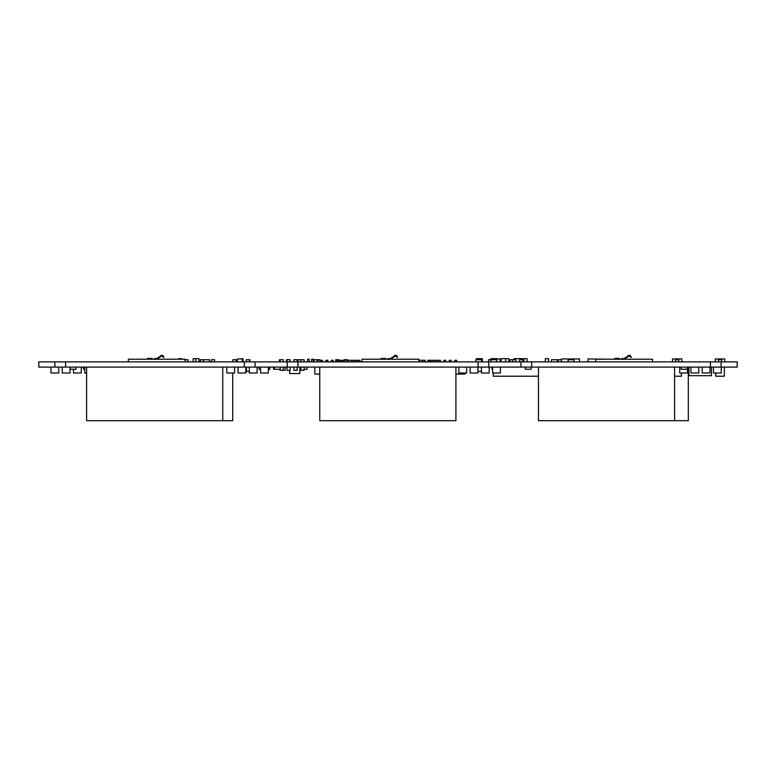 <?xml version="1.0" encoding="UTF-8"?>
<svg xmlns="http://www.w3.org/2000/svg" width="776" height="776" viewBox="0 0 776 776"><rect width="100%" height="100%" fill="white"/><g stroke="black" fill="none" stroke-linecap="round" stroke-linejoin="round"><path stroke-width="1.16" d="M65.601 367.106L65.601 361.888L38.8 361.888L38.8 367.106L737.2 367.106L737.2 361.888L721.117 361.888L721.117 367.106M65.601 361.888L244.353 361.888L244.353 367.106M244.353 361.888L297.955 361.888L297.955 367.106M300.904 361.888L300.904 359.744L297.955 359.744L297.955 361.888L478.045 361.888L478.045 367.106M478.045 361.888L531.647 361.888L531.647 367.106M531.647 361.888L710.399 361.888L710.399 367.106M710.399 361.888L721.117 361.888M557.372 361.888L557.372 359.744L551.474 359.744L551.474 361.888M538.457 367.106L538.457 420.699L688.312 420.699L688.312 367.106M674.596 367.106L674.596 420.699M86.611 367.106L86.611 420.699L232.722 420.699L232.722 372.994M319.77 367.106L319.77 420.699L455.91 420.699L455.91 367.106M222.751 367.106L222.751 420.699M200.402 361.888L200.402 359.744L203.622 359.744L203.622 361.888L203.622 359.744L209.51 359.744L209.51 361.888M309.207 361.888L309.207 359.21L307.606 359.21L307.606 361.888M313.223 361.888L313.223 359.21L311.622 359.21L311.622 361.888M70.024 367.106L70.024 372.994L62.245 372.994L62.245 367.106M721.253 367.106L721.253 372.994L713.483 372.994L713.483 367.106M710.001 367.106L710.001 372.994L702.222 372.994L702.222 367.106M698.74 367.106L698.74 372.994L690.97 372.994L690.97 367.106M687.487 367.106L687.487 372.994L679.718 372.994L679.718 367.106M86.611 372.994L84.759 372.994L84.759 367.106M81.276 367.106L81.276 372.994L73.507 372.994L73.507 369.25M58.763 367.106L58.763 372.994L50.993 372.994L50.993 367.106M268.341 367.106L268.341 372.994L260.571 372.994L260.571 367.106M257.079 367.106L257.079 372.994L249.309 372.994L249.309 367.106M245.827 367.106L245.827 372.994L238.057 372.994L238.057 367.106M234.575 367.106L234.575 372.994L226.796 372.994L226.796 367.106M606.017 359.21L588.062 358.939L588.062 361.888M83.556 369.25L83.556 367.106L83.556 369.25L84.759 369.25M688.962 367.106L688.962 375.681L711.466 375.681L711.466 367.106M573.988 361.888L573.988 359.744L568.09 359.744L568.09 361.888M245.827 369.25L246.496 369.25M493.323 372.994L493.323 376.214L538.457 376.214M505.651 361.888L505.651 358.667L508.862 358.667L508.862 361.888M519.59 361.888L519.59 359.744L522.801 359.744L522.801 358.667L519.852 358.667L519.852 359.744M519.852 358.667L513.955 358.667L513.955 359.744M505.651 358.667L501.092 358.667L501.092 361.888M523.878 361.888L523.878 358.667L527.088 358.667L527.088 361.888M545.315 361.888L545.315 358.667L548.535 358.667L548.535 361.888M455.91 374.071L464.911 374.071L464.911 372.994M314.843 367.106L314.843 374.071L319.77 374.071M185.124 361.888L185.124 359.21L128.312 359.21L128.312 361.888M418.817 361.888L418.817 359.21L362.004 359.21L362.004 361.888M652.509 361.888L652.509 359.21L595.696 359.21L595.696 361.888M319.925 360.277L319.925 359.744L314.037 359.744L314.037 361.888M273.569 367.106L273.569 369.25L280.262 369.25L280.262 367.106M307.063 367.106L307.063 369.25L304.114 369.25M289.652 370.317L289.652 373.537L299.827 373.537L299.827 367.106M283.211 367.106L283.211 370.317L285.083 370.317L285.083 367.106M509.939 361.888L509.939 359.744L515.836 359.744L515.836 361.888M512.616 359.744L512.616 361.888M522.801 359.744L522.801 361.888M558.177 361.888L558.177 359.744L561.397 359.744L561.397 361.888M579.488 361.888L579.488 358.939L561.523 358.939L561.523 361.888M675.557 361.888L675.557 359.744L678.777 359.744L678.777 361.888M672.482 361.888L672.482 358.939L681.861 358.939L681.861 361.888M718.44 361.888L718.44 359.744L721.661 359.744L721.661 361.888M715.356 361.888L715.356 358.939L724.736 358.939L724.736 361.888M491.984 367.106L491.984 369.25L492.653 369.25M681.192 367.106L681.192 369.25L687.08 369.25L687.08 367.106M274.365 367.106L274.365 369.25M525.216 367.106L525.216 369.25L531.114 369.25L531.114 367.106M70.16 367.106L70.16 369.25L76.048 369.25L76.048 367.106M279.457 361.888L279.457 359.744L283.211 359.744L283.211 361.888M280 359.744L280 361.888M300.904 359.744L304.114 359.744L304.114 361.888M232.829 361.888L232.829 359.744L236.049 359.744L236.049 361.888M490.907 359.744L496.805 359.744L496.805 358.667L490.907 358.667L490.907 361.888M496.805 359.744L496.805 361.888M475.901 361.888L475.901 359.744L482.332 359.744L482.332 361.888M481.799 359.744L481.799 361.888M246.225 361.888L246.225 359.744L249.979 359.744L249.979 361.888M269.815 367.106L269.815 369.25L269.282 369.25L269.282 367.106M286.965 361.888L286.965 359.744L286.431 359.744L286.431 361.888M286.965 359.744L290.185 359.744L290.185 361.888M293.929 361.888L293.929 359.744L297.15 359.744L297.15 361.888M268.341 369.25L269.282 369.25M259.097 367.106L259.097 369.25L260.571 369.25M249.445 359.744L249.445 361.888M490.781 359.744L488.502 359.744L488.502 361.888M335.736 361.888L335.736 359.744L338.957 359.744L338.957 361.888M344.321 360.277L344.321 359.744L347.532 359.744L347.532 361.888M211.392 361.888L211.392 359.744L214.603 359.744L214.603 361.888M185.124 359.744L188.073 359.744L188.073 361.888M257.215 367.106L257.079 371.394M246.496 367.106L246.496 371.394L249.309 371.394M477.909 371.394L481.401 371.394M623.186 359.21L617.337 359.21M630.665 357.28L630.209 356.543A1.028 1.028 153.4 0 0 628.783 356.213L623.972 359.21M630.238 356.601L630.18 355.457L628.832 355.301A2.309 2.309 0 0 0 627.658 356.242L630.073 355.67L628.492 355.728A1.562 1.562 -26.6 0 1 630.665 356.262L628.909 355.583L623.632 358.793A1.077 1.077 -26.6 0 1 623.186 358.949M631.033 357.367L630.073 355.67M630.694 356.31L631.257 357.222M628.502 355.757L630.054 355.699M619.335 358.405L614.912 358.405L614.912 358.939L622.788 359.366L622.643 358.405L622.643 358.939M619.869 358.939L619.335 358.939M614.912 358.939L614.912 358.405L615.125 358.939M614.97 358.939L614.97 358.405M389.484 359.21L383.645 359.21M396.972 357.28L396.517 356.543A1.028 1.028 153.4 0 0 395.091 356.213L390.279 359.21M396.546 356.601L396.488 355.457L395.139 355.301A2.309 2.309 0 0 0 393.965 356.242L396.381 355.67L394.8 355.728A1.562 1.562 -26.6 0 1 396.972 356.262L395.217 355.583L389.94 358.793A1.077 1.077 -26.6 0 1 389.484 358.949M397.341 357.367L396.381 355.67M397.002 356.31L397.564 357.222M394.809 355.757L396.361 355.699M385.643 358.405L381.22 358.405L381.22 358.939L389.096 359.366L388.951 358.405L388.951 358.939M386.176 358.939L385.643 358.939M381.22 358.939L381.22 358.405L381.433 358.939M381.278 358.939L381.278 358.405M155.792 359.21L149.952 359.21M163.28 357.28L162.824 356.543A1.028 1.028 153.4 0 0 161.398 356.213L156.587 359.21M162.853 356.601L162.795 355.457L161.447 355.301A2.309 2.309 0 0 0 160.273 356.242L162.688 355.67L161.107 355.728A1.562 1.562 -26.6 0 1 163.27 356.262L161.524 355.583L156.248 358.793A1.077 1.077 -26.6 0 1 155.792 358.949M163.649 357.367L162.688 355.67M163.309 356.31L163.872 357.222M161.117 355.757L162.669 355.699M151.951 358.405L147.527 358.405L147.527 358.939L155.404 359.366L155.258 358.405L155.258 358.939M152.484 358.939L151.951 358.939M147.527 358.939L147.527 358.405L147.741 358.939M147.585 358.939L147.585 358.405M674.596 376.214L681.454 376.214L681.454 372.994M715.763 372.994L715.763 376.214L724.338 376.214L724.338 367.106M432.348 361.888L432.348 360.277L434.492 360.277L434.492 361.888M432.348 360.277L430.476 360.277L430.476 361.888M454.872 361.888L454.872 360.277L456.734 360.277L456.734 361.888M449.236 361.888L449.236 360.277L451.108 360.277L451.108 361.888M425.112 361.888L425.112 360.277L424.579 360.277L424.579 361.888M424.579 360.277L422.435 360.277L422.435 361.888M427.799 361.888L427.799 360.277L429.671 360.277L429.671 361.888M500.423 367.106L500.423 372.994L492.653 372.994L492.653 367.106M178.693 359.21L178.693 358.667L181.914 358.667L181.914 359.21M476.435 359.744L476.435 358.667L482.332 358.667L482.332 359.744M199.063 361.888L199.063 358.667L193.166 358.667L193.166 361.888M195.843 358.667L195.843 361.888M283.211 370.317L280 370.317L280 369.25M290.185 367.106L290.185 370.317L286.965 370.317L286.965 367.106M304.114 367.106L304.114 370.317L300.904 370.317L300.904 367.106M342.041 361.888L342.041 360.277L343.913 360.277L343.913 361.888L343.913 360.277L347.396 360.277L347.396 361.888M454.872 360.277L454.6 361.888M422.435 360.277L418.953 360.277L418.953 361.888M443.882 361.888L443.882 360.277L445.754 360.277L445.754 361.888M435.84 361.888L435.84 360.277L437.712 360.277L437.712 361.888M438.518 361.888L438.518 360.277L440.39 360.277L440.39 361.888M489.171 367.106L489.171 372.994L481.401 372.994L481.401 367.106M325.959 361.888L325.959 360.277L327.831 360.277L327.831 361.888M322.476 361.888L322.476 360.277L320.595 360.277L320.595 361.888L320.604 360.277L317.122 360.277L317.122 361.888M352.76 361.888L352.76 360.277L354.632 360.277L354.632 361.888M347.939 361.888L347.939 360.277L351.412 360.277L351.412 361.888M336.677 361.888L336.677 360.277L338.549 360.277L338.549 361.888M355.437 361.888L355.437 360.277L357.309 360.277L357.309 361.888M339.364 361.888L339.364 360.277L341.236 360.277L341.236 361.888M331.323 361.888L331.323 360.277L333.195 360.277L333.195 361.888M358.124 361.888L358.124 360.277L359.996 360.277L359.996 361.888M466.657 367.106L466.657 372.994L458.888 372.994L458.888 367.106M477.909 367.106L477.909 372.994L470.14 372.994L470.14 367.106M297.15 367.106L297.15 370.317L293.929 370.317L293.929 367.106M237.252 361.888L237.252 358.939L242.345 358.939L242.345 361.888M490.907 358.939L490.781 361.888M496.805 358.939L500.161 358.939L500.161 361.888M239.794 358.939L243.014 358.667L243.014 361.888M54.883 361.888L54.883 367.106M255.071 361.888L255.071 367.106M287.236 361.888L287.236 367.106M488.764 361.888L488.764 367.106M520.929 361.888L520.929 367.106M615.446 358.939L615.446 358.405M622.11 358.939L622.11 358.405M381.753 358.939L381.753 358.405M388.417 358.939L388.417 358.405M148.061 358.939L148.061 358.405M154.725 358.939L154.725 358.405M630.18 355.457L630.878 356.426A2.309 2.309 0 0 1 630.898 356.582L630.946 356.717M396.488 355.457L397.186 356.426A2.309 2.309 0 0 1 397.205 356.582L397.254 356.717M162.795 355.457L163.494 356.426A2.309 2.309 0 0 1 163.513 356.582L163.561 356.717"/></g></svg>
